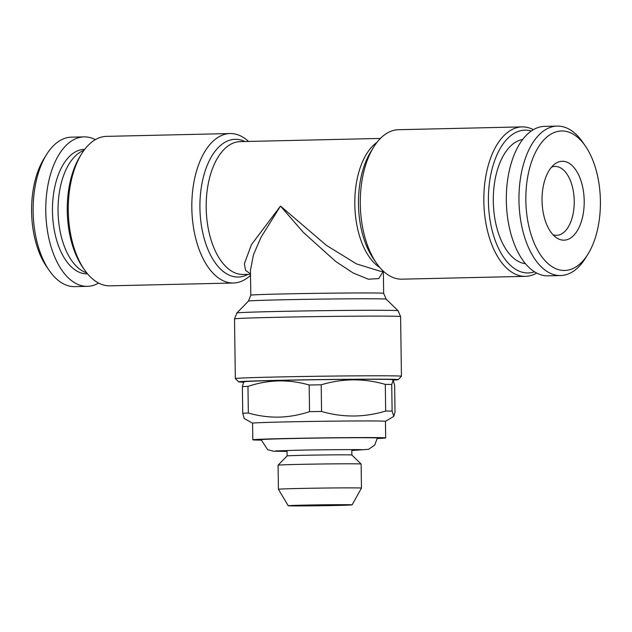 <?xml version="1.0" encoding="UTF-8"?>
<svg xmlns="http://www.w3.org/2000/svg" width="632" height="632" viewBox="0 0 632 632"><rect width="100%" height="100%" fill="white"/><g stroke="black" fill="none" stroke-linecap="round" stroke-linejoin="round"><path stroke-width="0.95" d="M83.969 150.361A62.291 33.275 88.7 0 0 58.057 211.214A62.291 33.275 88.7 0 0 86.758 272.882M533.392 129.663A74.75 39.927 88.7 0 0 522.072 126.89L398.531 129.71A74.75 39.927 88.7 0 0 373.686 147.09A74.75 39.927 88.7 0 0 360.295 204.112A74.75 39.927 88.7 0 0 376.332 262.936A74.75 39.927 88.7 0 0 401.936 279.17L525.476 276.35A74.75 39.927 88.7 0 0 536.663 273.063M250.509 275.315A74.75 39.927 -91.3 0 1 233.469 283.01A74.75 39.927 -91.3 0 1 191.828 207.952A74.75 39.927 -91.3 0 1 230.064 133.55A74.75 39.927 -91.3 0 1 248.542 141.434M250.493 273.853L245.54 270.362L244.402 263.686L251.441 244.639L280.497 206.072L260.913 237.466L253.4 254.917L250.446 270.464L250.793 295.191A66.447 0.932 -0.8 0 1 281.722 293.975A66.447 0.932 -0.8 0 1 349.275 293.003A66.447 0.932 -0.8 0 1 383.663 293.335L383.355 271.286M398.152 379.642L401.431 376.277A83.053 1.161 179.2 0 0 401.438 376.261A83.053 1.161 179.2 0 0 388.585 375.819A83.053 1.161 179.2 0 0 274.012 377.059A83.053 1.161 179.2 0 0 235.341 378.576A83.053 1.161 179.2 0 0 235.349 378.592L238.714 381.87A79.735 1.114 -0.8 0 1 295.713 379.99A79.735 1.114 -0.8 0 1 385.82 379.2A79.735 1.114 -0.8 0 1 398.152 379.642A79.735 1.114 -0.8 0 1 393.057 380.093M230.064 133.55L106.524 136.37A74.75 39.927 88.7 0 0 81.678 153.75A74.75 39.927 88.7 0 0 68.28 210.772A74.75 39.927 88.7 0 0 84.325 269.595A74.75 39.927 88.7 0 0 109.929 285.83L233.469 283.01M81.678 153.75L80.051 156.365A71.424 38.157 88.7 0 0 67.253 210.851A71.424 38.157 88.7 0 0 82.579 267.06L84.325 269.595M522.072 126.89A74.75 39.927 88.7 0 0 483.836 201.292A74.75 39.927 88.7 0 0 525.476 276.35M531.307 130.99A71.424 38.157 88.7 0 0 488.418 201.245A71.424 38.157 88.7 0 0 534.522 271.831M84.696 149.381A62.244 33.243 88.7 0 0 52.464 211.341A62.244 33.243 88.7 0 0 87.532 273.822M95.337 139.656A74.75 39.927 88.7 0 0 84.024 136.883L71.384 137.168A74.75 39.927 88.7 0 0 46.547 154.556A74.75 39.927 88.7 0 0 33.148 211.57A74.75 39.927 88.7 0 0 49.185 270.393A74.75 39.927 88.7 0 0 74.797 286.628L87.429 286.343A74.75 39.927 88.7 0 0 98.608 283.057M84.024 136.883A74.75 39.927 88.7 0 0 45.781 211.286A74.75 39.927 88.7 0 0 87.429 286.343M46.547 154.556L44.106 158.474A69.765 37.264 88.7 0 0 31.6 211.688A69.765 37.264 88.7 0 0 46.571 266.593L49.185 270.393M522.648 139.514A62.291 33.275 88.7 0 0 493.3 201.284A62.291 33.275 88.7 0 0 525.484 263.71M587.894 254.246L585.453 258.164A74.75 39.927 -91.3 0 1 560.616 275.552A74.75 39.927 -91.3 0 1 518.967 200.494A74.75 39.927 -91.3 0 1 557.203 126.092A74.75 39.927 -91.3 0 1 582.815 142.326L585.429 146.126A69.765 37.264 -91.3 0 1 600.4 201.031A69.765 37.264 -91.3 0 1 587.894 254.246A69.765 37.264 -91.3 0 1 548.292 263.844A69.765 37.264 -91.3 0 1 525.84 200.415A69.765 37.264 -91.3 0 1 545.977 137.831A69.765 37.264 -91.3 0 1 585.429 146.126M560.616 275.552L547.976 275.836A74.75 39.927 -91.3 0 1 506.335 200.779A74.75 39.927 -91.3 0 1 544.571 126.376L557.203 126.092M584.205 200.897A39.453 21.077 -91.3 0 1 556.271 237.624A39.453 21.077 -91.3 0 1 542.043 200.549A39.453 21.077 -91.3 0 1 554.596 164.178A39.453 21.077 -91.3 0 1 584.205 200.897M551.499 167.156A34.468 18.415 -91.3 0 1 555.038 166.429A34.468 18.415 -91.3 0 1 574.243 201.039A34.468 18.415 -91.3 0 1 556.61 235.349A34.468 18.415 -91.3 0 1 553.047 234.78M393.823 416.354L395.016 412.072L394.645 385.417L393.167 380.156L391.737 384.446L392.109 411.1L393.823 416.354L385.449 421.347A66.447 0.932 179.2 0 0 351.068 420.999A66.447 0.932 179.2 0 0 283.515 421.971A66.447 0.932 179.2 0 0 252.579 423.187L252.808 439.793A66.447 0.932 179.2 0 0 261.19 440.133M377.32 438.505A66.447 0.932 179.2 0 0 385.686 437.937A66.447 0.932 179.2 0 0 351.297 437.605A66.447 0.932 179.2 0 0 283.744 438.576A66.447 0.932 179.2 0 0 252.808 439.793M247.973 386.389L248.344 413.044C258.362 415.903 268.584 417.27 279.004 417.136C289.314 416.82 299.489 414.987 309.538 411.645L309.167 384.991C299.031 382.107 288.808 380.74 278.499 380.891C268.079 381.238 257.896 383.071 247.973 386.389A83.053 1.161 179.2 0 0 242.372 386.61L243.565 382.328L244.545 381.744A73.92 1.035 179.2 0 1 278.941 380.417A73.92 1.035 179.2 0 1 353.304 379.342A73.92 1.035 179.2 0 1 392.322 379.682L393.167 380.156M248.344 413.044A83.053 1.161 179.2 0 0 242.743 413.273L242.372 386.61M252.579 423.195L244.221 418.526L242.743 413.273M351.803 450.498L368.575 449.32L374.713 445.086L377.351 438.055A58.112 0.814 179.2 0 0 347.3 437.763A58.112 0.814 179.2 0 0 288.2 438.616A58.112 0.814 179.2 0 0 261.142 439.682L267.628 449.636L273.253 451.193L287.031 451.398M351.866 455.024A32.39 0.45 179.2 0 0 351.866 455.016A32.39 0.45 179.2 0 0 334.905 454.858A32.39 0.45 179.2 0 0 302.167 455.332A32.39 0.45 179.2 0 0 287.094 455.925L278.088 465.184A41.53 0.585 179.2 0 0 278.08 465.192L278.42 489.271A41.53 0.585 179.2 0 0 278.42 489.279A41.53 0.585 179.2 0 1 297.751 488.512A41.53 0.585 179.2 0 1 339.977 487.904A41.53 0.585 179.2 0 1 361.465 488.109A41.53 0.585 179.2 0 0 361.465 488.109L352.111 504.857A31.94 0.45 179.2 0 0 335.695 504.692A31.94 0.45 179.2 0 0 303.107 505.158A31.94 0.45 179.2 0 0 288.239 505.75A31.94 0.45 179.2 0 0 304.885 505.908A31.94 0.45 179.2 0 0 337.243 505.434A31.94 0.45 179.2 0 0 352.111 504.857M361.465 488.109L361.133 464.03A41.53 0.585 179.2 0 0 361.125 464.022A41.53 0.585 179.2 0 0 339.384 463.825A41.53 0.585 179.2 0 0 297.419 464.425A41.53 0.585 179.2 0 0 278.088 465.184M333.933 505.41L345.917 504.936L332.432 504.81L294.433 505.655L333.933 505.41M391.737 384.446A83.053 1.161 179.2 0 0 385.299 384.39C363.953 378.213 342.591 378.355 321.198 384.817A83.053 1.161 179.2 0 0 309.167 384.991M321.198 384.817L321.57 411.472A83.053 1.161 179.2 0 0 309.538 411.645M321.57 411.472C342.915 417.649 364.285 417.515 385.67 411.045L385.299 384.39M392.109 411.1A83.053 1.161 179.2 0 0 385.67 411.045M243.826 382.178A79.735 1.114 -0.8 0 1 238.714 381.87M383.182 271.286L378.813 278.578L368.353 279.21L353.17 272.992L335.766 261.522L303.344 232.402L280.497 206.072L326.531 245.461L356.559 263.923L380.677 271.349L383.458 271.278M373.686 147.09L370.81 151.712A68.88 36.79 88.7 0 0 358.47 204.255A68.88 36.79 88.7 0 0 373.243 258.448L376.332 262.936M247.934 274.375A68.88 36.79 -91.3 0 1 199.925 207.865A68.88 36.79 -91.3 0 1 244.908 141.521M383.663 293.335L386.176 299.157A68.88 0.964 179.2 0 0 350.112 298.825A68.88 0.964 179.2 0 0 280.505 299.837A68.88 0.964 179.2 0 0 248.447 301.085L236.866 312.99A80.62 1.13 -0.8 0 1 274.391 311.529A80.62 1.13 -0.8 0 1 355.871 310.352A80.62 1.13 -0.8 0 1 398.081 310.739L400.601 316.593A83.053 1.161 179.2 0 0 357.617 316.174A83.053 1.161 179.2 0 0 273.174 317.39A83.053 1.161 179.2 0 0 234.512 318.907L235.341 378.576M380.432 138.432L240.176 141.623A66.447 35.495 88.7 0 0 206.19 207.762A66.447 35.495 88.7 0 0 243.209 274.478L250.501 274.312M379.856 267.526A66.447 35.495 -91.3 0 1 354.805 204.373A66.447 35.495 -91.3 0 1 376.996 142.342M236.866 312.99L234.512 318.907M275.402 450.956L295.112 450.292C320.558 449.66 361.551 449.423 363.424 449.731M287.015 450.498L287.094 455.925M288.239 505.75L278.42 489.279M351.795 449.589L351.866 455.016L361.125 464.022M385.449 421.331L385.686 437.937M248.447 301.085L250.793 295.191M401.438 376.261L400.601 316.593M386.176 299.157L398.081 310.739"/></g></svg>
